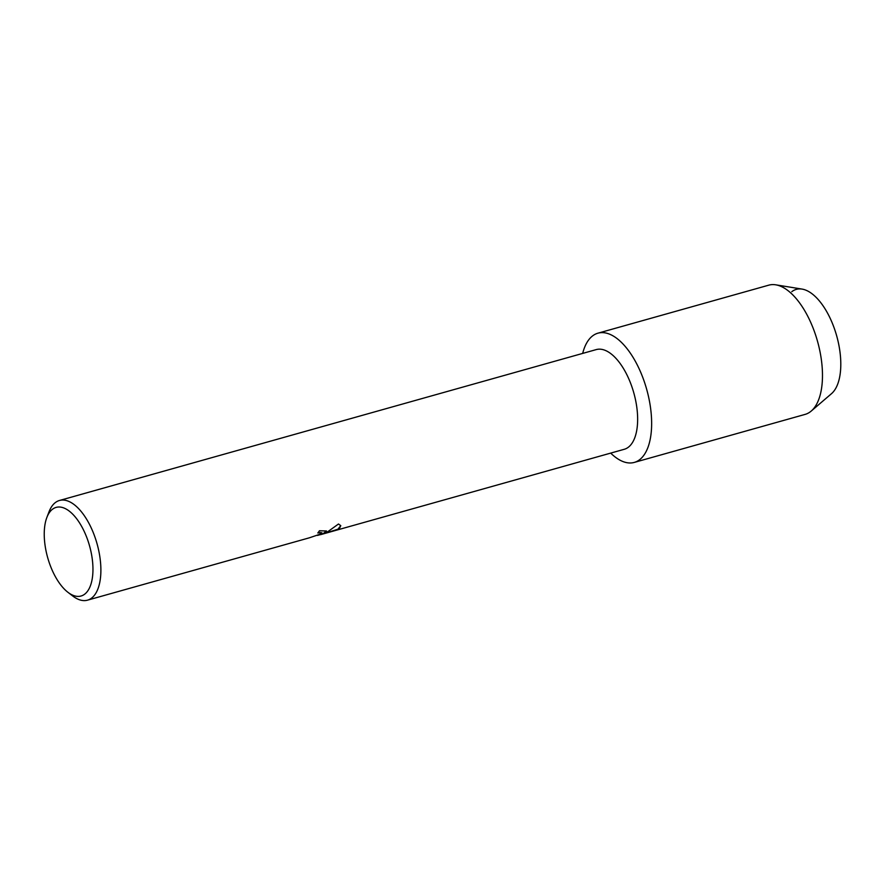<?xml version="1.0" encoding="UTF-8"?>
<svg xmlns="http://www.w3.org/2000/svg" width="885" height="885" viewBox="0 0 885 885"><rect width="100%" height="100%" fill="white"/><g stroke="black" fill="none" stroke-linecap="round" stroke-linejoin="round"><path stroke-width="1.33" d="M46.861 517.459A46.031 21.749 74.3 0 1 52.414 509.306A46.031 21.749 74.3 0 1 86.807 537.549A46.031 21.749 74.3 0 1 84.783 594.1A46.031 21.749 74.3 0 1 67.879 592.264A46.031 21.749 74.3 0 1 46.861 517.459L49.018 511.807A51.784 24.47 74.3 0 1 55.268 502.636A51.784 24.47 74.3 0 1 59.472 500.479L596.225 349.597A51.784 24.47 74.3 0 1 632.355 388.128A51.784 24.47 74.3 0 1 628.45 447.146A51.784 24.47 74.3 0 1 624.257 449.292L331.576 531.564M639.722 459.625A67.127 31.716 74.3 0 1 610.694 453.109A67.127 31.716 74.3 0 0 634.279 462.412A67.127 31.716 74.3 0 0 639.722 459.625A67.127 31.716 74.3 0 0 642.665 377.154A67.127 31.716 74.3 0 0 592.496 335.968A67.127 31.716 74.3 0 1 597.95 333.18A67.127 31.716 74.3 0 1 644.789 383.116A67.127 31.716 74.3 0 1 639.722 459.625M582.673 353.414A67.127 31.716 74.3 0 1 592.496 335.968A67.127 31.716 74.3 0 0 582.673 353.414M309.75 537.682L321.321 533.777L321.952 532.881L320.381 532.505L317.803 532.991A51.784 24.47 -105.7 0 0 319.452 530.757L326.465 531L326.001 532.162L322.925 533.843L327.87 531.642L338.479 524.009L340.78 525.668L339.453 528.378L337.959 529.307L320.558 534.662L332.417 531.332M59.472 500.479A51.784 24.47 74.3 0 1 95.602 539.009A51.784 24.47 74.3 0 1 91.697 598.028A51.784 24.47 74.3 0 1 87.493 600.174A51.784 24.47 74.3 0 1 72.681 595.959L67.879 592.264M317.914 532.858L321.93 532.847M326.443 530.956L322.925 533.843M320.558 534.662L337.926 529.219L340.758 525.624M791.798 291.685A55.611 26.285 74.3 0 1 833.36 325.813A55.611 26.285 74.3 0 1 830.926 394.146M597.95 333.18L768.788 285.158A67.127 31.716 74.3 0 1 775.769 284.826L802.087 289.096A55.611 26.285 74.3 0 1 836.668 335.802A55.611 26.285 74.3 0 1 831.491 393.681L811.246 411.049A67.127 31.716 74.3 0 1 810.56 411.602A67.127 31.716 74.3 0 1 805.118 414.39L634.279 462.412M775.769 284.826A67.127 31.716 74.3 0 1 817.486 341.19A67.127 31.716 74.3 0 1 811.246 411.049M309.473 537.781L87.493 600.174M320.525 534.573L317.494 535.425"/></g></svg>
